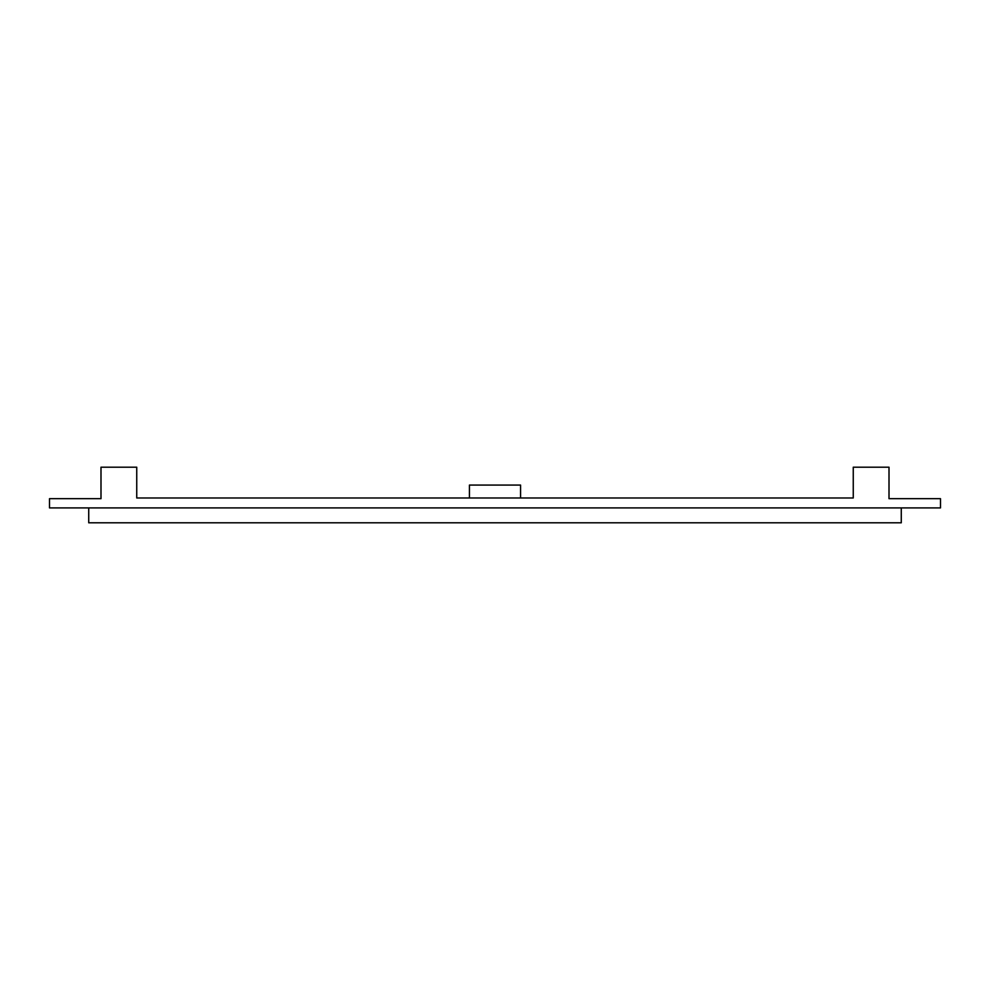 <?xml version="1.0" encoding="UTF-8"?>
<svg xmlns="http://www.w3.org/2000/svg" width="990" height="990" viewBox="0 0 990 990"><rect width="100%" height="100%" fill="white"/><g stroke="black" fill="none" stroke-linecap="round" stroke-linejoin="round"><path stroke-width="1.49" d="M901.271 507.907L88.729 507.907L88.729 522.807L901.271 522.807L901.271 507.907L940.5 507.907L940.5 498.675L889.008 498.675L889.008 467.193L853.256 467.193L853.256 497.982L853.256 467.193M88.729 507.907L49.5 507.907L49.5 498.675L100.992 498.675L100.992 467.193L136.744 467.193L136.744 497.982L853.256 497.982L520.567 497.982L520.567 485.075L469.433 485.075L469.433 497.982L136.744 497.982L136.744 467.193"/></g></svg>
